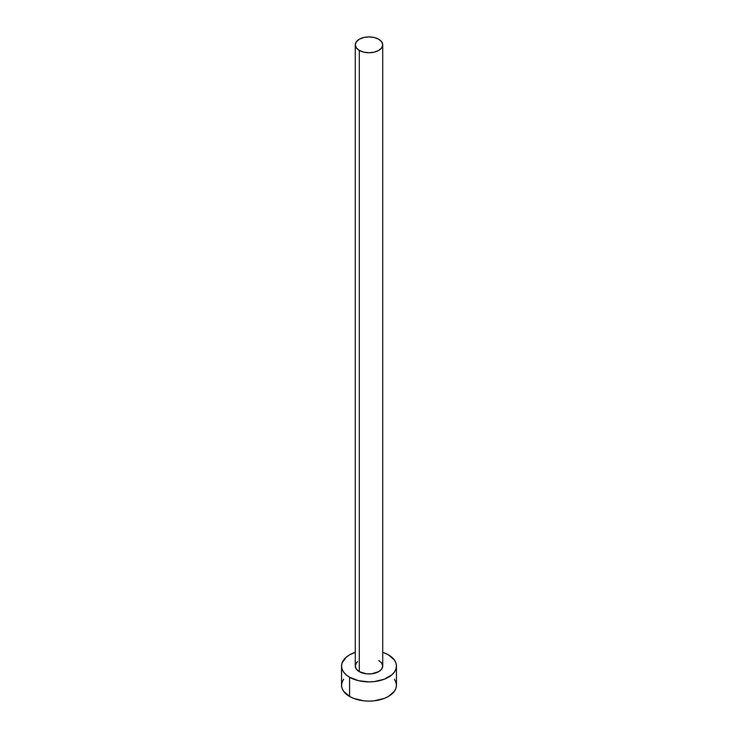 <?xml version="1.0" encoding="UTF-8"?>
<svg xmlns="http://www.w3.org/2000/svg" width="738" height="738" viewBox="0 0 738 738"><rect width="100%" height="100%" fill="white"/><g stroke="black" fill="none" stroke-linecap="round" stroke-linejoin="round"><path stroke-width="1.11" d="M355.273 44.824L356.316 47.859L359.295 50.424L363.751 52.149L369 52.749L374.249 52.149L378.705 50.424L381.684 47.859L382.727 44.824L381.684 41.789L378.705 39.225L374.249 37.5L369 36.9L363.751 37.5L359.295 39.225L356.316 41.789L355.273 44.824L355.273 666.036A13.727 7.924 0 0 0 359.295 671.645L359.295 50.424A13.727 7.924 180 0 1 355.273 44.824A13.727 7.924 180 0 1 363.751 37.5A13.727 7.924 180 0 1 378.705 39.225A13.727 7.924 180 0 1 382.727 44.824A13.727 7.924 180 0 1 374.249 52.149A13.727 7.924 180 0 1 359.295 50.424L359.295 671.645A13.727 7.924 0 0 0 374.249 673.36A13.727 7.924 0 0 0 382.727 666.036L381.684 669.071L378.705 671.645L371.675 673.812L366.325 673.812L359.295 671.645L356.316 669.071L355.273 666.036L356.316 663.001L357.589 661.635M343.64 679.181L342.072 682.161L341.546 685.251A27.454 15.849 0 0 0 349.591 696.46L349.591 677.244L358.493 680.685L369 681.884L374.36 681.58L384.249 679.218L391.823 674.846L394.36 672.106L395.928 669.126L396.454 666.036L395.928 662.945L394.36 659.975L388.409 654.827L382.727 652.309A27.454 15.849 180 0 1 388.409 654.827A27.454 15.849 180 0 1 396.454 666.036A27.454 15.849 180 0 1 379.507 680.685A27.454 15.849 180 0 1 349.591 677.244L349.591 696.46A27.454 15.849 0 0 0 379.507 699.892A27.454 15.849 0 0 0 396.454 685.251L395.928 682.161L394.36 679.181M349.591 677.244A27.454 15.849 180 0 1 341.546 666.036A27.454 15.849 180 0 1 355.273 652.309L349.591 654.827L346.177 657.235L342.072 662.945L341.546 666.036L342.072 669.126L343.64 672.106L346.177 674.846L349.591 677.244M378.705 660.436L381.684 663.001L382.727 666.036L382.727 44.824M341.546 666.036L341.546 685.251L342.072 688.342L343.64 691.312L349.591 696.46L353.751 698.425L363.64 700.796L369 701.1L374.36 700.796L384.249 698.425L388.409 696.46L394.36 691.312L395.928 688.342L396.454 685.251L396.454 666.036"/></g></svg>
